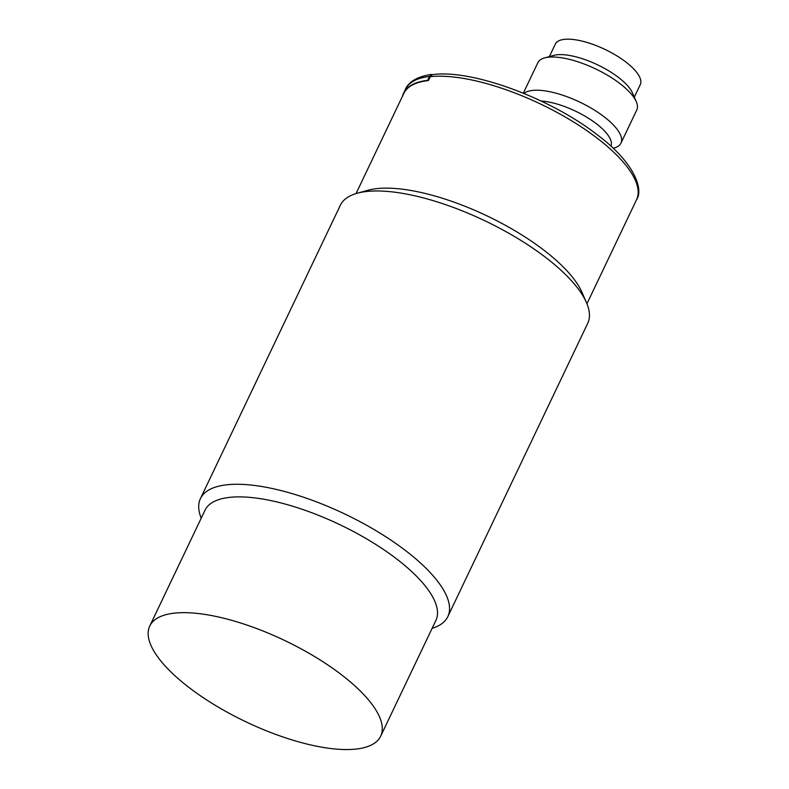 <?xml version="1.0" encoding="UTF-8"?>
<svg xmlns="http://www.w3.org/2000/svg" width="789" height="789" viewBox="0 0 789 789"><rect width="100%" height="100%" fill="white"/><g stroke="black" fill="none" stroke-linecap="round" stroke-linejoin="round"><path stroke-width="1.18" d="M523.314 93.181L537.832 62.745A54.826 19.301 25.5 0 1 544.597 57.922A54.826 19.301 25.5 0 1 595.626 68.919A54.826 19.301 25.5 0 1 636.279 101.663A54.826 19.301 25.5 0 1 636.792 109.947L620.963 143.134A54.826 19.301 -154.5 0 0 603.269 116.141A54.826 19.301 -154.5 0 0 553.582 92.56A54.826 19.301 -154.5 0 0 523.975 93.447M544.597 57.922L553.77 55.388A47.054 16.569 25.5 0 1 597.579 64.836A47.054 16.569 25.5 0 1 632.472 92.924L636.279 101.663M613.161 148.243L614.197 147.957A54.826 19.301 -154.5 0 0 620.963 143.134M610.913 146.162A47.054 16.569 -154.5 0 0 552.99 102.945A47.054 16.569 -154.5 0 0 541.057 101.002M549.361 56.611L555.328 44.095A47.054 16.569 25.5 0 1 604.936 49.391A47.054 16.569 25.5 0 1 640.274 84.61L634.307 97.126M402.508 96.159A127.917 45.042 25.5 0 1 403.593 93.141A127.917 45.042 25.5 0 1 427.668 80.31L429.512 76.454L431.632 74.422L432.55 74.639M427.668 80.31L427.875 80.626A127.917 45.042 -154.5 0 0 403.8 93.457L356.036 193.591M430.232 76.701A127.917 45.042 25.5 0 1 569.303 119.405A127.917 45.042 25.5 0 1 636.545 199.735C643.952 189.291 633.991 162.061 597.204 134.761C550.377 98.132 471.418 68.978 432.362 74.659L430.232 76.701L428.397 80.567A127.917 45.042 -154.5 0 0 427.875 80.626M380.683 736.176L435.903 620.401A127.917 45.042 -154.5 0 0 429.818 592.214A127.917 45.042 -154.5 0 0 308.854 511.647A127.917 45.042 -154.5 0 0 204.992 510.256L149.762 626.042A127.917 45.042 -154.5 0 0 155.857 654.229A127.917 45.042 -154.5 0 0 276.821 734.796A127.917 45.042 -154.5 0 0 380.683 736.176A127.917 45.042 -154.5 0 0 284.612 640.451A127.917 45.042 -154.5 0 0 149.762 626.042M432.125 628.32A137.049 48.257 -154.5 0 0 447.827 616.613A137.049 48.257 -154.5 0 0 441.307 586.414A137.049 48.257 -154.5 0 0 311.704 500.088A137.049 48.257 -154.5 0 0 200.426 498.609A137.049 48.257 -154.5 0 0 201.215 518.176M200.426 498.609L340.325 205.298A137.049 48.257 25.5 0 1 357.23 193.246A137.049 48.257 25.5 0 1 475.757 216.571A137.049 48.257 25.5 0 1 581.207 293.104A137.049 48.257 25.5 0 1 586.454 302.582A137.049 48.257 25.5 0 1 587.726 323.303L447.827 616.613M586.454 302.582L581.976 292.315A127.917 45.042 -154.5 0 0 577.075 283.468A127.917 45.042 -154.5 0 0 478.657 212.034A127.917 45.042 -154.5 0 0 368.029 190.267L357.23 193.246M403.593 93.141L405.428 89.285A127.917 45.042 25.5 0 1 429.512 76.454M405.428 89.285C407.597 84.009 414.304 76.888 431.632 74.413M636.545 199.735L586.947 303.735"/></g></svg>
